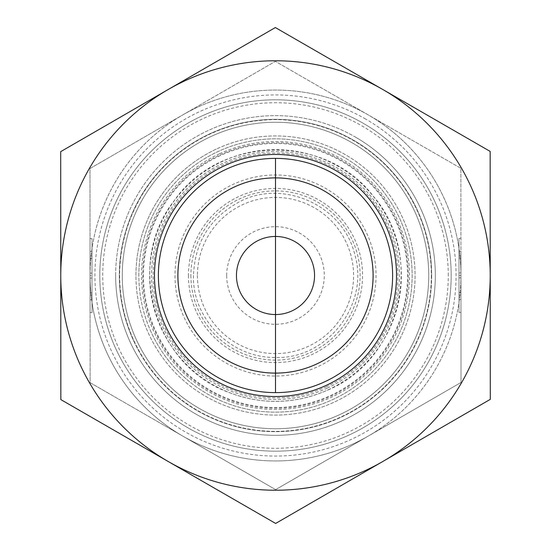 <?xml version="1.0" encoding="UTF-8"?>
<svg xmlns="http://www.w3.org/2000/svg" width="551" height="551" viewBox="0 0 551 551"><rect width="100%" height="100%" fill="white"/><g stroke="black" fill="none" stroke-linecap="round" stroke-linejoin="round"><path stroke-width="0.41" stroke-dasharray="2.75 2.07" d="M90.04 256.181L91.989 256.174L91.989 251.428L92.024 312.61L91.983 238.604L91.989 256.174L90.04 256.181L90.027 238.604L90.075 312.61L90.061 295.04L92.017 295.04L90.061 295.04L90.068 299.785L90.04 256.181M90.04 258.336L91.989 258.336L92.01 292.877L91.989 258.336L90.04 258.336L90.047 273.138L90.04 258.336L91.989 258.336L90.04 258.336L90.061 292.877L90.04 258.336M90.047 273.138L92.003 273.138M90.047 275.5A185.453 185.453 0 0 1 182.684 114.952L89.985 168.537L90.047 275.61L90.116 382.676L182.87 436.158A185.453 185.453 0 0 1 90.047 275.61L92.003 275.603M90.061 292.877L92.01 292.877L90.061 292.877L90.054 278.083L90.061 292.877L92.01 292.877L90.061 292.877M90.054 278.083L92.003 278.076M460.96 294.819L459.011 294.826L459.011 299.572L458.976 238.39L459.017 312.396L459.011 294.826L460.96 294.819L460.973 312.396L460.939 255.96L458.983 255.96L460.939 255.96L460.932 251.215L460.96 294.819M460.96 292.664L459.011 292.664L458.99 258.123L459.011 292.664L460.96 292.664L460.953 277.862L460.96 292.664L459.011 292.664L460.96 292.664L460.939 258.123L460.96 292.664M460.953 277.862L458.997 277.862M460.953 275.5A185.453 185.453 0 0 1 182.87 436.158A185.453 185.453 0 0 1 182.684 114.952A185.453 185.453 0 0 1 460.953 275.39L461.015 382.463L275.624 489.639L182.87 436.158L275.624 489.639L368.316 436.048A185.453 185.453 0 0 1 182.87 436.158L90.116 382.676L89.985 168.537L275.376 61.361L460.884 168.324L460.953 275.39A185.453 185.453 0 0 1 368.316 436.048L461.015 382.463L460.884 168.324L275.376 61.361L182.684 114.952A185.453 185.453 0 0 1 460.953 275.39L458.997 275.397M460.939 258.123L458.99 258.123L460.939 258.123L460.946 272.917L460.939 258.123L458.99 258.123L460.939 258.123M460.946 272.917L458.997 272.924M177.897 275.5A97.603 97.603 0 0 1 324.305 190.97A97.603 97.603 0 0 1 324.305 360.03A97.603 97.603 0 0 1 177.897 275.5M197.416 275.5A78.084 78.084 0 0 0 314.545 343.121A78.084 78.084 0 0 0 314.545 207.879A78.084 78.084 0 0 0 197.416 275.5M226.695 275.5A48.805 48.805 0 0 1 299.902 233.238A48.805 48.805 0 0 1 299.902 317.762A48.805 48.805 0 0 1 226.695 275.5M138.852 275.5A136.648 136.648 0 0 1 343.824 157.159A136.648 136.648 0 0 1 343.824 393.841A136.648 136.648 0 0 1 138.852 275.5A136.648 136.648 0 0 1 343.824 157.159A136.648 136.648 0 0 1 343.824 393.841A136.648 136.648 0 0 1 138.852 275.5M142.757 275.5A132.743 132.743 0 0 0 341.875 390.459A132.743 132.743 0 0 0 341.875 160.541A132.743 132.743 0 0 0 142.757 275.5M174.97 275.5A100.53 100.53 0 0 0 325.765 362.565A100.53 100.53 0 0 0 325.765 188.435A100.53 100.53 0 0 0 174.97 275.5M236.455 275.5A39.045 39.045 0 0 0 295.019 309.311A39.045 39.045 0 0 0 295.019 241.689A39.045 39.045 0 0 0 236.455 275.5M158.371 275.5A117.129 117.129 0 0 0 275.5 392.629A117.129 117.129 0 0 0 392.629 275.5A117.129 117.129 0 0 0 275.5 158.371A117.129 117.129 0 0 0 158.371 275.5M135.925 275.5A139.575 139.575 0 0 1 275.5 135.925A139.575 139.575 0 0 1 415.075 275.5A139.575 139.575 0 0 1 275.5 415.075A139.575 139.575 0 0 1 135.925 275.5M392.629 275.5A117.129 117.129 0 0 0 216.936 174.068A117.129 117.129 0 0 0 216.936 376.932A117.129 117.129 0 0 0 392.629 275.5M428.74 275.5A153.24 153.24 0 0 0 198.883 142.792A153.24 153.24 0 0 0 198.883 408.208A153.24 153.24 0 0 0 428.74 275.5A153.24 153.24 0 0 1 198.883 408.208A153.24 153.24 0 0 1 198.883 142.792A153.24 153.24 0 0 1 428.74 275.5A153.24 153.24 0 0 1 198.883 408.208A153.24 153.24 0 0 1 198.883 142.792A153.24 153.24 0 0 1 428.74 275.5M451.186 275.5A175.686 175.686 0 0 1 187.657 427.652A175.686 175.686 0 0 1 187.657 123.348A175.686 175.686 0 0 1 451.186 275.5A175.686 175.686 0 0 0 187.657 123.348A175.686 175.686 0 0 0 187.657 427.652A175.686 175.686 0 0 0 451.186 275.5M431.667 275.5A156.167 156.167 0 0 1 197.416 410.743A156.167 156.167 0 0 1 197.416 140.257A156.167 156.167 0 0 1 431.667 275.5M326.598 386.678A122.356 122.356 0 0 1 153.667 264.163A122.356 122.356 0 0 1 346.235 175.659A122.356 122.356 0 0 1 326.598 386.678M324.415 381.926A117.129 117.129 0 0 0 343.211 179.929A117.129 117.129 0 0 0 158.881 264.645A117.129 117.129 0 0 0 324.415 381.926A117.129 117.129 0 0 0 343.211 179.929A117.129 117.129 0 0 0 158.881 264.645A117.129 117.129 0 0 0 324.415 381.926A117.129 117.129 0 0 1 158.881 264.645A117.129 117.129 0 0 1 343.211 179.929A117.129 117.129 0 0 1 324.415 381.926M217.211 148.68A139.575 139.575 0 0 1 414.476 288.435A139.575 139.575 0 0 1 194.813 389.392A139.575 139.575 0 0 1 217.211 148.68A139.575 139.575 0 0 1 414.476 288.435A139.575 139.575 0 0 1 194.813 389.392A139.575 139.575 0 0 1 217.211 148.68M133.604 340.718A156.167 156.167 0 0 0 340.718 417.396A156.167 156.167 0 0 0 417.396 210.282A156.167 156.167 0 0 0 210.282 133.604A156.167 156.167 0 0 0 133.604 340.718M151.339 332.563A136.648 136.648 0 0 1 288.159 139.437A136.648 136.648 0 0 1 387.002 354.493A136.648 136.648 0 0 1 151.339 332.563M210.282 133.604A156.167 156.167 0 0 0 185.219 402.926A156.167 156.167 0 0 0 430.999 289.971A156.167 156.167 0 0 0 210.282 133.604M392.629 275.431A117.129 117.129 0 0 1 275.569 392.629A117.129 117.129 0 0 1 158.371 275.569A117.129 117.129 0 0 1 275.431 158.371A117.129 117.129 0 0 1 392.629 275.431M355.34 137.027A159.838 159.838 0 0 1 355.498 413.877A159.838 159.838 0 0 1 115.662 275.59A159.838 159.838 0 0 1 355.34 137.027M365.692 119.071A180.57 180.57 0 0 0 94.93 275.603A180.57 180.57 0 0 0 365.878 431.826A180.57 180.57 0 0 0 365.692 119.071M115.662 275.59A159.838 159.838 0 0 1 355.34 137.027A159.838 159.838 0 0 1 355.498 413.877A159.838 159.838 0 0 1 115.662 275.59M490.156 151.401L382.759 89.476A214.732 214.732 0 0 1 490.232 275.376L490.156 151.401M275.355 27.55L168.027 89.599A214.732 214.732 0 0 1 382.759 89.476L275.355 27.55M60.7 151.649L60.768 275.624A214.732 214.732 0 0 1 168.027 89.599L60.7 151.649M60.768 275.624L60.844 399.599L168.241 461.524A214.732 214.732 0 0 1 60.768 275.624M168.241 461.524L275.645 523.45L382.973 461.401A214.732 214.732 0 0 1 168.241 461.524M382.973 461.401L490.3 399.351L490.232 275.376A214.732 214.732 0 0 1 382.973 461.401M188.442 275.5A87.058 87.058 0 0 0 319.029 350.897A87.058 87.058 0 0 0 319.029 200.103A87.058 87.058 0 0 0 188.442 275.5M190.894 275.5A84.606 84.606 0 0 0 317.803 348.769A84.606 84.606 0 0 0 317.803 202.231A84.606 84.606 0 0 0 190.894 275.5M448.259 275.5A172.759 172.759 0 0 0 189.117 125.883A172.759 172.759 0 0 0 189.117 425.117A172.759 172.759 0 0 0 448.259 275.5M431.357 275.5A155.857 155.857 0 0 1 197.575 410.474A155.857 155.857 0 0 1 197.575 140.526A155.857 155.857 0 0 1 431.357 275.5M219.553 153.77A133.969 133.969 0 0 1 408.89 287.911A133.969 133.969 0 0 1 198.057 384.812A133.969 133.969 0 0 1 219.553 153.77M220.359 155.52A132.04 132.04 0 0 0 199.166 383.241A132.04 132.04 0 0 0 406.975 287.732A132.04 132.04 0 0 0 220.359 155.52M328.052 389.846A125.842 125.842 0 0 0 348.253 172.814A125.842 125.842 0 0 0 150.196 263.839A125.842 125.842 0 0 0 328.052 389.846M327.266 388.131A123.961 123.961 0 0 0 347.158 174.35A123.961 123.961 0 0 0 152.076 264.012A123.961 123.961 0 0 0 327.266 388.131M90.075 312.61L92.024 312.61M90.027 238.604L91.983 238.604M90.068 299.785L92.017 299.785M90.033 251.428L91.989 251.428M460.925 238.39L458.976 238.39M460.973 312.396L459.017 312.396M460.932 251.215L458.983 251.215M460.967 299.572L459.011 299.572M193.511 275.5C191.796 316.26 228.665 357.971 275.5 357.489C327.08 359.328 369.521 304.613 354.913 255.113C343.252 204.283 280.989 178.297 238.28 202.451C209.669 218.41 194.751 242.764 193.511 275.5M328.079 389.908C401.231 359.397 425.372 255.822 373.234 196.122C325.496 132.853 219.167 135.236 174.309 200.578C124.898 262.551 153.646 364.948 228.093 392.147C261.732 405.178 295.06 404.427 328.079 389.908"/><path stroke-width="0.83" d="M314.545 275.5A39.045 39.045 0 0 0 275.5 236.455A39.045 39.045 0 0 0 236.455 275.5A39.045 39.045 0 0 0 275.5 314.545A39.045 39.045 0 0 0 314.545 275.5M373.103 275.5A97.603 97.603 0 0 1 226.695 360.03A97.603 97.603 0 0 1 226.695 190.97A97.603 97.603 0 0 1 373.103 275.5M177.897 275.5A97.603 97.603 0 0 1 324.305 190.97A97.603 97.603 0 0 1 324.305 360.03A97.603 97.603 0 0 1 177.897 275.5M392.629 275.431A117.129 117.129 0 0 1 216.998 376.967A117.129 117.129 0 0 1 216.88 174.102A117.129 117.129 0 0 1 392.629 275.431M396.527 275.431A121.027 121.027 0 0 0 214.924 170.72A121.027 121.027 0 0 0 215.048 380.348A121.027 121.027 0 0 0 396.527 275.431M168.241 461.524A214.732 214.732 0 0 0 490.232 275.376A214.732 214.732 0 0 0 168.027 89.599A214.732 214.732 0 0 0 168.241 461.524L60.844 399.599L60.7 151.649L275.355 27.55L490.156 151.401L490.3 399.351L275.645 523.45L168.241 461.524M275.5 158.371L275.5 392.629L275.5 158.371"/></g></svg>
